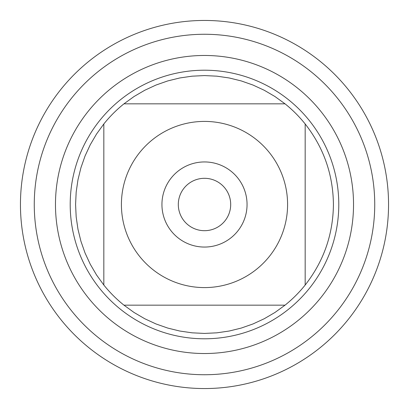 <?xml version="1.0" encoding="UTF-8"?>
<svg xmlns="http://www.w3.org/2000/svg" width="409" height="409" viewBox="0 0 409 409"><rect width="100%" height="100%" fill="white"/><g stroke="black" fill="none" stroke-linecap="round" stroke-linejoin="round"><path stroke-width="0.61" d="M34.264 204.5A170.236 170.236 0 0 0 289.618 351.929A170.236 170.236 0 0 0 289.618 57.071A170.236 170.236 0 0 0 34.264 204.5A170.236 170.236 0 0 0 204.5 374.736A170.236 170.236 0 0 0 374.736 204.5A170.236 170.236 0 0 0 204.5 34.264A170.236 170.236 0 0 0 34.264 204.5M70.205 204.5A134.295 134.295 0 0 1 271.648 88.201A134.295 134.295 0 0 1 271.648 320.799A134.295 134.295 0 0 1 70.205 204.5M178.309 204.5A26.191 26.191 0 0 0 217.593 227.184A26.191 26.191 0 0 0 217.593 181.816A26.191 26.191 0 0 0 178.309 204.5M161.938 204.5A42.562 42.562 0 0 1 225.778 167.644A42.562 42.562 0 0 1 225.778 241.356A42.562 42.562 0 0 1 161.938 204.5M287.588 204.5A83.088 83.088 0 0 0 177 126.095A83.088 83.088 0 0 0 139.617 256.402A83.088 83.088 0 0 0 287.588 204.5M285.037 103.83L274.976 96.544L264.255 90.266L252.987 85.041L241.264 80.931L229.198 77.966L216.908 76.176L204.5 75.578L192.092 76.176L179.802 77.966L167.736 80.931L156.013 85.041L144.745 90.266L134.024 96.544L123.963 103.83A128.922 128.922 0 0 0 103.83 123.963L96.544 134.024L90.266 144.745L85.041 156.013L80.931 167.736L77.966 179.802L76.176 192.092L75.578 204.5L76.176 216.908L77.966 229.198L80.931 241.264L85.041 252.987L90.266 264.255L96.544 274.976L103.83 285.037A128.922 128.922 0 0 0 123.963 305.17L134.024 312.456L144.745 318.734L156.013 323.959L167.736 328.069L179.802 331.034L192.092 332.824L204.5 333.422L216.908 332.824L229.198 331.034L241.264 328.069L252.987 323.959L264.255 318.734L274.976 312.456L285.037 305.17A128.922 128.922 0 0 0 305.17 285.037L305.17 123.963A128.922 128.922 0 0 0 285.037 103.83L123.963 103.83A128.922 128.922 0 0 0 103.83 123.963L103.83 285.037A128.922 128.922 0 0 0 123.963 305.17L285.037 305.17A128.922 128.922 0 0 0 305.17 285.037C323.677 261.382 333.095 234.536 333.422 204.5C333.095 174.464 323.677 147.618 305.17 123.963A128.922 128.922 0 0 0 285.037 103.83M20.45 204.5A184.05 184.05 0 0 1 204.5 20.45A184.05 184.05 0 0 1 388.55 204.5A184.05 184.05 0 0 1 204.5 388.55A184.05 184.05 0 0 1 20.45 204.5L20.45 204.5M55.476 204.5A149.024 149.024 0 0 1 279.015 75.44A149.024 149.024 0 0 1 279.015 333.56A149.024 149.024 0 0 1 55.476 204.5"/></g></svg>
